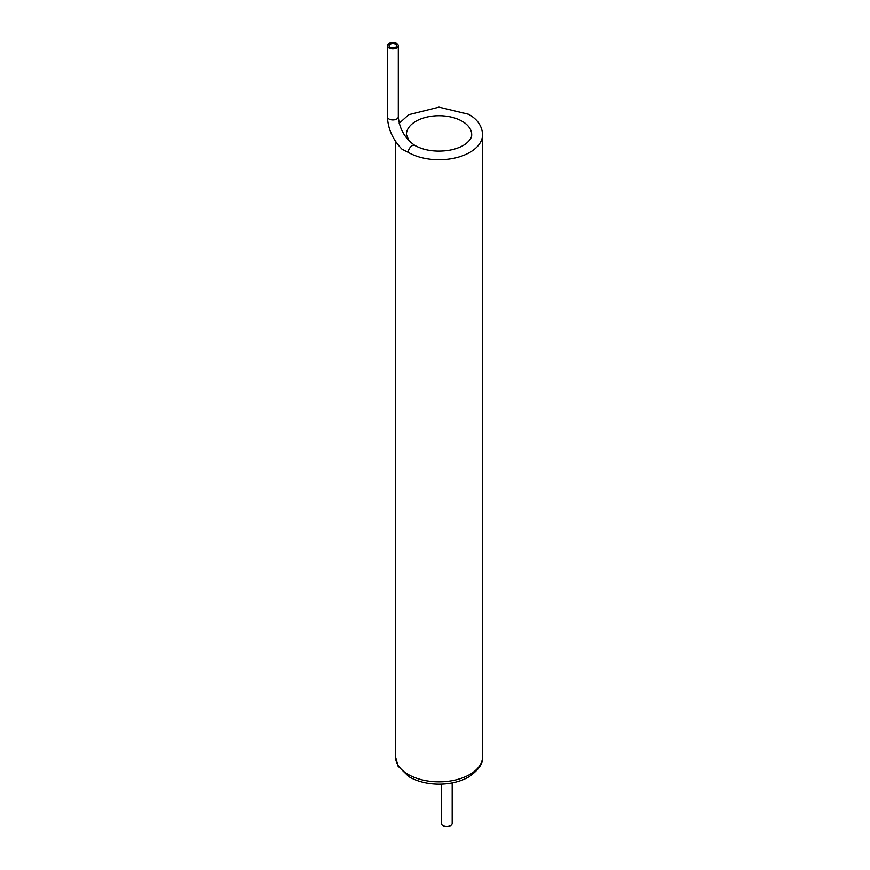 <?xml version="1.0" encoding="UTF-8"?>
<svg xmlns="http://www.w3.org/2000/svg" width="870" height="870" viewBox="0 0 870 870"><rect width="100%" height="100%" fill="white"/><g stroke="black" fill="none" stroke-linecap="round" stroke-linejoin="round"><path stroke-width="1.3" d="M387.422 45.718A5.438 3.143 0 0 0 392.859 48.861A5.438 3.143 0 0 0 398.308 45.718A5.438 3.143 0 0 0 396.709 43.5A5.438 3.143 0 0 0 390.782 42.815A5.438 3.143 0 0 0 387.422 45.718L387.422 116.819C387.933 128.869 392.794 139.657 402.005 149.183L408.258 152.37A5.438 3.143 120 0 1 410.629 146.889A5.438 3.143 120 0 1 414.827 145.431C424.06 150.445 435.109 152.119 447.985 150.477C455.391 149.259 461.307 147.052 465.744 143.822C469.876 140.559 471.855 137.482 471.692 134.6A32.658 18.857 180 0 0 462.133 121.267A32.658 18.857 180 0 0 426.55 117.178A32.658 18.857 180 0 0 406.388 134.6L409.074 140.864M395.556 44.163A3.806 2.197 0 0 0 391.402 43.685A3.806 2.197 0 0 0 389.053 45.718A3.806 2.197 0 0 0 392.859 47.926A3.806 2.197 0 0 0 396.676 45.718A3.806 2.197 0 0 0 395.556 44.163M452.182 782.902L452.182 823.357A5.438 3.143 180 0 1 446.734 826.5A5.438 3.143 180 0 1 441.297 823.357L441.297 784.109M399.189 123.333L408.693 114.731L438.969 107.162L468.702 114.329C477.499 119.364 482.121 126.117 482.578 134.6A43.543 25.132 180 0 1 455.706 157.818A43.543 25.132 180 0 1 408.258 152.37M482.578 756.704A43.543 25.132 180 0 1 439.046 781.836A43.543 25.132 180 0 1 395.502 756.704L398.068 766.176L408.9 776.682C417.513 781.63 427.67 784.12 439.372 784.142C450.714 784.022 460.589 781.575 468.984 776.801C478.891 769.765 483.426 763.066 482.578 756.704L482.578 134.6M387.422 116.819A5.438 3.143 0 0 0 392.859 119.962A5.438 3.143 0 0 0 398.308 116.819C399.395 128.901 404.909 138.439 414.827 145.431M395.502 141.277L395.502 756.704M398.308 45.718L398.308 116.819"/></g></svg>
